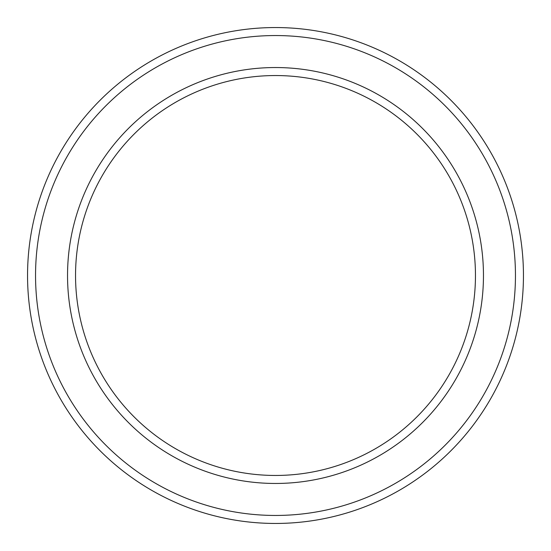 <?xml version="1.0" encoding="UTF-8"?>
<svg xmlns="http://www.w3.org/2000/svg" width="551" height="551" viewBox="0 0 551 551"><rect width="100%" height="100%" fill="white"/><g stroke="black" fill="none" stroke-linecap="round" stroke-linejoin="round"><path stroke-width="0.83" d="M475.458 275.5A199.958 199.958 0 0 0 275.5 75.542A199.958 199.958 0 0 0 75.542 275.5A199.958 199.958 0 0 0 275.5 475.458A199.958 199.958 0 0 0 475.458 275.5M67.539 275.5A207.961 207.961 0 0 1 275.5 67.539A207.961 207.961 0 0 1 483.461 275.5A207.961 207.961 0 0 1 275.5 483.461A207.961 207.961 0 0 1 67.539 275.5M515.454 275.5A239.954 239.954 0 0 0 275.5 35.546A239.954 239.954 0 0 0 35.546 275.5A239.954 239.954 0 0 0 275.5 515.454A239.954 239.954 0 0 0 515.454 275.5M27.55 275.5A247.95 247.95 0 0 1 275.5 27.55A247.95 247.95 0 0 1 523.45 275.5A247.95 247.95 0 0 1 275.5 523.45A247.95 247.95 0 0 1 27.55 275.5"/></g></svg>

